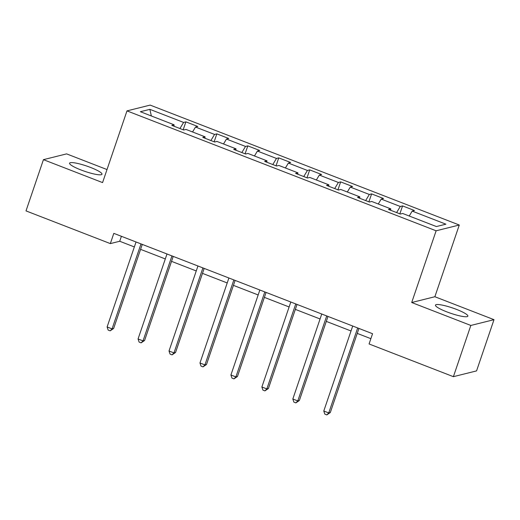 <?xml version="1.0" encoding="UTF-8"?>
<svg xmlns="http://www.w3.org/2000/svg" width="520" height="520" viewBox="0 0 520 520"><rect width="100%" height="100%" fill="white"/><g stroke="black" fill="none" stroke-linecap="round" stroke-linejoin="round"><path stroke-width="0.78" d="M80.892 169.923A17.114 2.815 18.8 0 0 101.978 174.219A17.114 2.815 18.8 0 0 90.662 167.486A17.114 2.815 18.8 0 0 69.576 163.189A17.114 2.815 18.8 0 0 80.892 169.923M446.778 311.851A17.114 2.815 18.8 0 0 467.863 316.147A17.114 2.815 18.8 0 0 456.547 309.413A17.114 2.815 18.8 0 0 435.461 305.117A17.114 2.815 18.8 0 0 446.778 311.851M107.01 169.559L66.606 153.881L43.44 159.66L26 210.893L110.331 243.6L119.717 241.261L134.349 246.935M459.284 225.017L150.15 105.099L126.984 110.884L436.124 230.796L459.284 225.017L434.87 296.731L411.704 302.517L470.834 325.449L494 319.67L434.87 296.731M494 319.67L476.56 370.897L453.394 376.675L470.834 325.449M174.031 126.237L174.089 124.8L171.802 125.372L183.709 129.994L185.991 129.422L205.042 136.812L202.755 137.377L214.662 141.999L216.944 141.427L235.995 148.817L233.708 149.383L245.615 154.005L247.897 153.433L266.949 160.823L264.661 161.395L276.569 166.01L278.85 165.438L297.901 172.828L295.614 173.4L307.522 178.016L309.803 177.45L328.855 184.834L326.567 185.406L338.475 190.028L340.762 189.456L359.808 196.846L357.519 197.411L369.428 202.033L371.716 201.461L390.76 208.852L388.479 209.424L400.381 214.039L402.668 213.467L436.397 226.551L445.913 224.178L412.185 211.094L414.466 210.522L402.565 205.907L399.861 213.837M174.089 124.8L140.355 111.716L149.87 109.343L183.606 122.427L185.887 121.856L183.19 129.792M402.565 205.907L400.276 206.479L381.231 199.089L383.513 198.517L371.612 193.901L369.324 194.467L350.279 187.083L352.56 186.511L340.659 181.889L338.371 182.462L319.319 175.071L321.607 174.506L309.699 169.884L307.418 170.456L288.366 163.066L290.654 162.494L278.746 157.879L276.464 158.451L257.413 151.06L259.701 150.488L247.793 145.873L245.511 146.439L226.46 139.055L228.748 138.483L216.84 133.868L214.558 134.433L195.507 127.049L197.795 126.477L185.887 121.856M453.394 376.675L369.07 343.967L372.554 333.723L113.815 233.357L110.331 243.6M204.984 138.242L205.042 136.812M195.507 127.049L192.556 131.963M214.558 134.433L210.893 140.537M235.937 150.254L235.995 148.817M226.46 139.055L223.509 143.975M245.511 146.439L241.846 152.542M266.89 162.26L266.949 160.823M257.413 151.06L254.462 155.981M276.464 158.451L272.798 164.548M297.85 174.265L297.901 172.828M288.366 163.066L285.415 167.986M307.418 170.456L303.752 176.56M328.803 186.27L328.855 184.834M319.319 175.071L316.368 179.992M338.371 182.462L334.711 188.565M359.756 198.276L359.808 196.846M350.279 187.083L347.321 192.004M369.324 194.467L365.664 200.571M390.709 210.288L390.76 208.852M381.231 199.089L378.274 204.009M400.276 206.479L396.617 212.576M412.185 211.094L409.227 216.014M43.44 159.66L102.57 182.598L126.984 110.884M411.704 302.517L436.124 230.796M140.576 249.347L165.302 258.94M171.529 261.352L196.255 270.946M202.482 273.364L227.208 282.952M233.435 285.37L258.161 294.964M264.387 297.375L289.12 306.969M295.341 309.381L320.073 318.975M326.293 321.392L351.026 330.98M357.253 333.398L370.871 338.676M149.87 109.343L151.346 115.98M183.606 122.427L179.94 128.531M121.407 236.301L119.717 241.261M371.612 193.901L368.907 201.832M340.659 181.889L337.954 189.826M309.699 169.884L307.002 177.814M278.746 157.879L276.048 165.809M247.793 145.873L245.096 153.803M216.84 133.868L214.143 141.798M357.675 327.951L328.744 412.932L323.784 411.008L352.709 326.021M358.937 328.439L330.311 412.542L328.744 412.932L326.82 414.901L324.831 414.128L323.784 411.008M330.311 412.542L326.82 414.901M326.716 315.939L297.791 400.92L292.832 398.996L321.757 314.015M327.983 316.433L299.351 400.53L297.791 400.92L295.861 402.89L293.878 402.123L292.832 398.996M299.351 400.53L295.861 402.89M295.763 303.933L266.838 388.915L261.872 386.99L290.803 302.01M297.031 304.428L268.398 388.525L266.838 388.915L264.908 390.884L262.925 390.117L261.872 386.99M268.398 388.525L264.908 390.884M264.81 291.928L235.885 376.909L230.919 374.985L259.851 290.004M266.078 292.416L237.445 376.519L235.885 376.909L233.955 378.879L231.972 378.112L230.919 374.985M237.445 376.519L233.955 378.879M233.857 279.923L204.925 364.904L199.966 362.979L228.897 277.999M235.125 280.41L206.492 364.513L204.925 364.904L203.002 366.873L201.019 366.1L199.966 362.979M206.492 364.513L203.002 366.873M202.904 267.911L173.972 352.898L169.013 350.974L197.944 265.986M204.172 268.405L175.539 352.501L173.972 352.898L172.049 354.868L170.066 354.094L169.013 350.974M175.539 352.501L172.049 354.868M171.951 255.905L143.019 340.886L138.06 338.962L166.992 253.981M173.219 256.399L144.586 340.496L143.019 340.886L141.095 342.856L139.113 342.089L138.06 338.962M144.586 340.496L141.095 342.856M140.998 243.9L112.067 328.881L107.107 326.957L136.038 241.975M142.266 244.394L113.633 328.49L112.067 328.881L110.142 330.85L108.16 330.083L107.107 326.957M113.633 328.49L110.142 330.85"/></g></svg>
